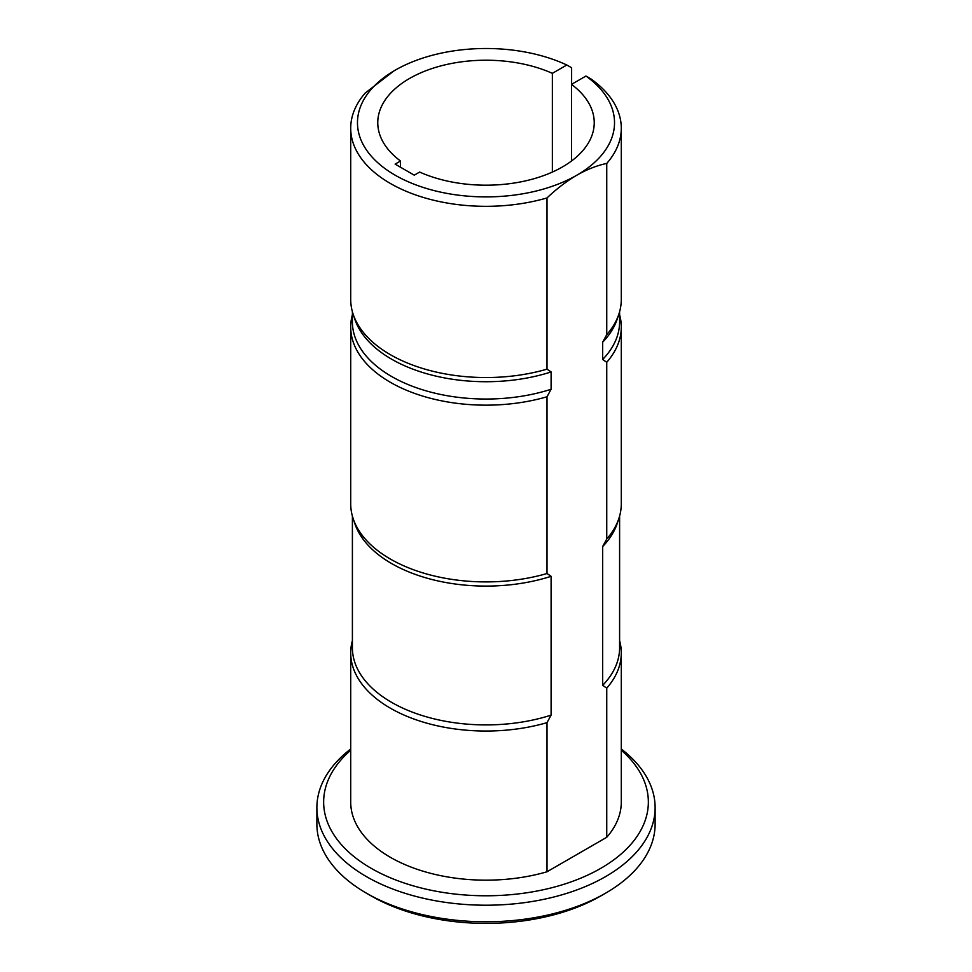 <?xml version="1.0" encoding="UTF-8"?>
<svg xmlns="http://www.w3.org/2000/svg" width="972" height="972" viewBox="0 0 972 972"><rect width="100%" height="100%" fill="white"/><g stroke="black" fill="none" stroke-linecap="round" stroke-linejoin="round"><path stroke-width="1.46" d="M547.005 722.646A135.29 78.112 180 0 1 350.71 652.929L350.71 802.058A135.29 78.112 180 0 0 547.005 871.775L547.005 722.646L551.1 715.137L551.1 576.311L547.005 573.516L547.005 396.77L551.1 389.262L551.1 371.948L547.005 369.153L547.005 197.936A135.29 78.112 180 0 1 350.71 128.219A135.29 78.112 180 0 1 365.253 92.996L393.939 70.92M547.005 369.153A135.29 78.112 180 0 1 353.164 314.235A135.29 78.112 180 0 1 350.71 299.437L350.71 128.219M551.1 371.948A133.601 77.128 180 0 1 354.816 319.205L353.164 314.235M551.1 389.262A133.601 77.128 180 0 1 352.399 321.902L352.399 311.757M547.005 396.77A135.29 78.112 180 0 1 350.71 327.054A135.29 78.112 180 0 1 352.399 314.746M547.005 573.516A135.29 78.112 180 0 1 353.164 518.598A135.29 78.112 180 0 1 350.71 503.8L350.71 327.054M551.1 576.311A133.601 77.128 180 0 1 354.816 523.568L353.164 518.598M551.1 715.137A133.601 77.128 180 0 1 352.399 647.777L352.399 516.108M350.71 652.929A135.29 78.112 180 0 1 352.399 640.621M571.621 84.321L571.621 67.748L566.81 65.002A128.523 74.2 0 0 0 395.118 70.227A128.523 74.2 0 0 0 395.118 175.167A128.523 74.2 0 0 0 576.882 175.167C566.676 181.144 556.725 188.738 547.005 197.936M606.747 163.442C597.039 165.459 587.076 169.371 576.882 175.167A128.523 74.2 0 0 0 585.946 76.047L590.745 78.793A135.29 78.112 180 0 1 621.29 128.219A135.29 78.112 180 0 1 606.747 163.442L606.747 334.672L602.664 342.18L602.664 359.482L606.747 362.277L606.747 539.023L602.664 546.531L602.664 685.357L606.747 688.152L606.747 837.281A135.29 78.112 180 0 0 621.29 802.058L621.29 652.929A135.29 78.112 180 0 1 606.747 688.152M621.29 128.219L621.29 299.437A135.29 78.112 180 0 1 618.836 314.235A135.29 78.112 180 0 1 606.747 334.672M618.836 314.235L617.184 319.205A133.601 77.128 180 0 1 602.664 342.18M619.601 311.757L619.601 321.902A133.601 77.128 180 0 1 602.664 359.482M619.601 314.746A135.29 78.112 180 0 1 621.29 327.054A135.29 78.112 180 0 1 606.747 362.277M621.29 327.054L621.29 503.8A135.29 78.112 180 0 1 618.836 518.598A135.29 78.112 180 0 1 606.747 539.023M618.836 518.598L617.184 523.568A133.601 77.128 180 0 1 602.664 546.531M619.601 516.108L619.601 647.777A133.601 77.128 180 0 1 602.664 685.357M619.601 640.621A135.29 78.112 180 0 1 621.29 652.929M621.29 748.999A169.116 97.637 180 0 1 655.116 807.574A169.116 97.637 180 0 1 486 905.211A169.116 97.637 180 0 1 316.884 807.574A169.116 97.637 180 0 1 350.71 748.999M316.884 807.574L316.884 824.147A169.116 97.637 0 0 0 366.42 893.183A169.116 97.637 0 0 0 605.58 893.183A169.116 97.637 0 0 0 655.116 824.147L655.116 807.574M571.5 161.012L571.5 84.382A108.232 62.487 180 0 1 594.232 122.703A108.232 62.487 180 0 1 533.604 178.824A108.232 62.487 180 0 1 419.637 172.056L414.254 175.167L395.118 164.122L400.5 161.012A108.232 62.487 180 0 1 377.768 122.703A108.232 62.487 180 0 1 438.396 66.582A108.232 62.487 180 0 1 552.363 73.337L552.363 172.056M400.5 167.233L400.5 161.012M571.5 84.382L585.946 76.047M566.81 65.002L552.363 73.337M547.005 871.775L606.747 837.281M350.71 750.238A162.348 93.725 0 0 0 379.092 872.589A162.348 93.725 0 0 0 592.908 872.589A162.348 93.725 0 0 0 621.29 750.238M605.58 893.183L600.793 895.941A162.348 93.725 180 0 1 371.207 895.941L366.42 893.183"/></g></svg>
